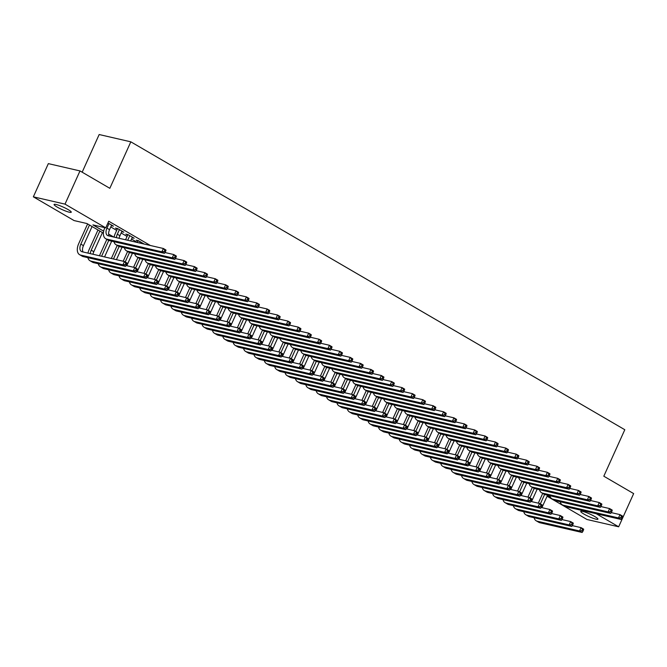 <?xml version="1.0" encoding="UTF-8"?>
<svg xmlns="http://www.w3.org/2000/svg" width="667" height="667" viewBox="0 0 667 667"><rect width="100%" height="100%" fill="white"/><g stroke="black" fill="none" stroke-linecap="round" stroke-linejoin="round"><path stroke-width="1" d="M68.142 209.605A9.421 1.359 24.3 0 1 71.261 212.223A9.421 1.359 24.3 0 1 66.083 211.214A9.421 1.359 24.3 0 1 57.195 207.078A9.421 1.359 24.3 0 1 54.077 204.461A9.421 1.359 24.3 0 1 59.255 205.469A9.421 1.359 24.3 0 1 68.142 209.605M594.814 516.55A9.421 1.359 24.3 0 1 597.932 519.168A9.421 1.359 24.3 0 1 592.755 518.159A9.421 1.359 24.3 0 1 583.867 514.024A9.421 1.359 24.3 0 1 580.749 511.414A9.421 1.359 24.3 0 1 585.926 512.414A9.421 1.359 24.3 0 1 594.814 516.55M82.166 172.186L99.166 134.534L130.824 141.829L624.804 429.723L603.81 476.205L633.65 493.597L618.659 526.797L587.002 519.501L547.073 496.231M103.402 233.133L86.918 223.528L74.079 220.569L33.35 196.832L65.007 204.127L105.736 227.864L92.905 224.904L103.66 231.174M65.007 204.127L79.998 170.927L48.341 163.623L33.35 196.832M111.356 225.663L113.432 226.146L107.954 222.953M121.727 231.716L123.812 232.191L117.584 228.564L115.441 228.072L117.259 229.131M132.108 237.76L134.184 238.244L127.956 234.617L125.821 234.117L127.639 235.176M144.189 244.072L138.336 240.662L136.201 240.17L138.011 241.229M150.392 245.506L108.738 221.227L105.736 227.864M110.78 226.938L116.692 230.382M121.161 232.983L127.072 236.435M131.532 239.036L137.452 242.48L138.277 240.645M79.998 170.927L109.83 188.311L130.824 141.829M596.206 513.715L618.659 526.797M108.613 234.059L113.749 237.06M547.19 495.973L550.158 496.657M611.239 512.598L619.993 514.616L622.586 516.133L622.469 516.925L621.436 516.325L620.835 517.65L621.869 518.259L622.469 516.925M621.869 518.259L621.085 519.451L565.949 506.737A11.047 6.387 120.2 0 1 564.882 506.32L562.289 504.811A11.047 6.387 120.2 0 1 560.238 501.767M621.085 519.451L618.492 517.934L563.348 505.227A11.047 6.387 120.2 0 1 562.289 504.811M620.835 517.65L618.492 517.934L619.993 514.616L621.436 516.325M538.311 503.16L542.713 493.397M547.549 495.189L541.921 507.645M544.597 494.455L540.337 503.902M572.294 525.621L581.057 527.639L583.65 529.148L583.533 529.948L582.491 529.34L581.891 530.674L582.933 531.274L583.533 529.948M582.933 531.274L582.149 532.466L539.836 522.72A11.047 6.387 120.2 0 1 538.778 522.294L536.185 520.785A11.047 6.387 120.2 0 1 534.125 517.742M582.149 532.466L579.556 530.957L537.243 521.202A11.047 6.387 120.2 0 1 536.185 520.785M581.891 530.674L579.556 530.957L581.057 527.639L582.491 529.34M600.859 506.553L609.613 508.571L612.206 510.08L612.098 510.88L611.055 510.272L610.455 511.606L611.497 512.206L612.098 510.88M611.497 512.206L610.714 513.398L555.569 500.692A11.047 6.387 120.2 0 1 554.502 500.275L551.909 498.758A11.047 6.387 120.2 0 1 549.858 495.714M610.714 513.398L608.112 511.889L552.976 499.174A11.047 6.387 120.2 0 1 551.909 498.758M610.455 511.606L608.112 511.889L609.613 508.571L611.055 510.272M590.478 500.5L599.241 502.518L601.834 504.035L601.717 504.836L600.675 504.227L600.075 505.553L601.117 506.161L601.717 504.836M601.117 506.161L600.333 507.354L545.189 494.639A11.047 6.387 120.2 0 1 544.13 494.222L541.529 492.713A11.047 6.387 120.2 0 1 539.478 489.67M600.333 507.354L597.74 505.844L542.596 493.13A11.047 6.387 120.2 0 1 541.529 492.713M600.075 505.553L597.74 505.844L599.241 502.518L600.675 504.227M580.107 494.455L588.861 496.473L591.454 497.982L591.337 498.783L590.303 498.182L589.703 499.508L590.737 500.108L591.337 498.783M590.737 500.108L589.953 501.309L534.817 488.594A11.047 6.387 120.2 0 1 533.75 488.177L531.157 486.66A11.047 6.387 120.2 0 1 529.098 483.625M589.953 501.309L587.36 499.791L532.216 487.085A11.047 6.387 120.2 0 1 531.157 486.66M589.703 499.508L587.36 499.791L588.861 496.473L590.303 498.182M569.726 488.402L578.481 490.428L581.074 491.938L580.957 492.738L579.923 492.129L579.323 493.455L580.357 494.064L580.957 492.738M580.357 494.064L579.573 495.256L524.437 482.549A11.047 6.387 120.2 0 1 523.37 482.124L520.777 480.615A11.047 6.387 120.2 0 1 518.726 477.572M579.573 495.256L576.98 493.747L521.844 481.032A11.047 6.387 120.2 0 1 520.777 480.615M579.323 493.455L576.98 493.747L578.481 490.428L579.923 492.129M527.931 497.107L532.341 487.352M537.168 489.136L531.541 501.601M534.225 488.411L529.957 497.857M561.922 519.568L570.677 521.586L573.27 523.103L573.153 523.895L572.119 523.295L571.519 524.621L572.553 525.229L573.153 523.895M572.553 525.229L571.769 526.421L529.465 516.667A11.047 6.387 120.2 0 1 528.397 516.25L525.804 514.741A11.047 6.387 120.2 0 1 523.753 511.697M571.769 526.421L569.176 524.912L526.872 515.157A11.047 6.387 120.2 0 1 525.804 514.741M571.519 524.621L569.176 524.912L570.677 521.586L572.119 523.295M517.55 491.062L521.961 481.307M526.788 483.091L521.169 495.548M523.845 482.358L519.576 491.804M551.542 513.523L560.297 515.541L562.89 517.05L562.773 517.85L561.739 517.242L561.139 518.576L562.173 519.176L562.773 517.85M562.173 519.176L561.389 520.368L519.084 510.622A11.047 6.387 120.2 0 1 518.017 510.197L515.424 508.688A11.047 6.387 120.2 0 1 513.373 505.644M561.389 520.368L558.796 518.859L516.491 509.104A11.047 6.387 120.2 0 1 515.424 508.688M561.139 518.576L558.796 518.859L560.297 515.541L561.739 517.242M507.178 485.017L511.581 475.254M516.416 477.038L510.789 489.503M513.465 476.313L509.204 485.759M541.162 507.47L549.916 509.488L552.518 511.005L552.401 511.806L551.359 511.197L550.759 512.523L551.801 513.131L552.401 511.806M551.801 513.131L551.017 514.324L508.704 504.569A11.047 6.387 120.2 0 1 507.645 504.152L505.052 502.643A11.047 6.387 120.2 0 1 502.993 499.6M551.017 514.324L548.424 512.815L506.111 503.06A11.047 6.387 120.2 0 1 505.052 502.643M550.759 512.523L548.424 512.815L549.916 509.488L551.359 511.197M496.798 478.964L501.2 469.209M506.036 470.994L500.408 483.458M503.093 470.26L498.824 479.715M530.79 501.426L539.545 503.443L542.138 504.952L542.021 505.753L540.979 505.152L540.387 506.478L541.421 507.078L542.021 505.753M541.421 507.078L540.637 508.279L498.332 498.524A11.047 6.387 120.2 0 1 497.265 498.107L494.672 496.59A11.047 6.387 120.2 0 1 492.621 493.547M540.637 508.279L538.044 506.762L495.731 497.007A11.047 6.387 120.2 0 1 494.672 496.59M540.387 506.478L538.044 506.762L539.545 503.443L540.979 505.152M559.346 482.358L568.101 484.375L570.702 485.884L570.585 486.685L569.543 486.085L568.943 487.41L569.985 488.019L570.585 486.685M569.985 488.019L569.201 489.211L514.057 476.496A11.047 6.387 120.2 0 1 512.998 476.08L510.397 474.571A11.047 6.387 120.2 0 1 508.346 471.527M569.201 489.211L566.608 487.694L511.464 474.987A11.047 6.387 120.2 0 1 510.397 474.571M568.943 487.41L566.608 487.694L568.101 484.375L569.543 486.085M486.418 472.92L490.829 463.156M495.656 464.941L490.028 477.405M492.713 464.215L488.444 473.662M520.41 495.373L529.164 497.399L531.757 498.908L531.641 499.708L530.607 499.099L530.007 500.425L531.04 501.034L531.641 499.708M531.04 501.034L530.257 502.226L487.952 492.471A11.047 6.387 120.2 0 1 486.885 492.054L484.292 490.545A11.047 6.387 120.2 0 1 482.241 487.502M530.257 502.226L527.664 500.717L485.359 490.962A11.047 6.387 120.2 0 1 484.292 490.545M530.007 500.425L527.664 500.717L529.164 497.399L530.607 499.099M548.974 476.313L557.729 478.331L560.322 479.84L560.205 480.64L559.171 480.032L558.571 481.366L559.605 481.966L560.205 480.64M559.605 481.966L558.821 483.158L503.677 470.452A11.047 6.387 120.2 0 1 502.618 470.035L500.025 468.517A11.047 6.387 120.2 0 1 497.966 465.474M558.821 483.158L556.228 481.649L501.084 468.934A11.047 6.387 120.2 0 1 500.025 468.517M558.571 481.366L556.228 481.649L557.729 478.331L559.171 480.032M476.046 466.867L480.448 457.112M485.284 458.896L479.656 471.361M482.333 458.162L478.064 467.617M510.03 489.328L518.784 491.346L521.377 492.855L521.269 493.655L520.227 493.055L519.626 494.38L520.669 494.989L521.269 493.655M520.669 494.989L519.885 496.181L477.572 486.426A11.047 6.387 120.2 0 1 476.513 486.01L473.912 484.492A11.047 6.387 120.2 0 1 471.861 481.457M519.885 496.181L517.284 494.664L474.979 484.917A11.047 6.387 120.2 0 1 473.912 484.492M519.626 494.38L517.284 494.664L518.784 491.346L520.227 493.055M538.594 470.26L547.349 472.278L549.942 473.795L549.825 474.587L548.791 473.987L548.191 475.313L549.224 475.921L549.825 474.587M549.224 475.921L548.441 477.113L493.305 464.399A11.047 6.387 120.2 0 1 492.238 463.982L489.645 462.473A11.047 6.387 120.2 0 1 487.594 459.43M548.441 477.113L545.848 475.596L490.712 462.89A11.047 6.387 120.2 0 1 489.645 462.473M548.191 475.313L545.848 475.596L547.349 472.278L548.791 473.987M465.666 460.822L470.068 451.059M474.904 452.851L469.276 465.308M471.953 452.118L467.692 461.564M499.65 483.283L508.412 485.301L511.005 486.81L510.889 487.61L509.846 487.002L509.246 488.336L510.288 488.936L510.889 487.61M510.288 488.936L509.505 490.128L467.2 480.382A11.047 6.387 120.2 0 1 466.133 479.957L463.54 478.447A11.047 6.387 120.2 0 1 461.481 475.404M509.505 490.128L506.912 488.619L464.599 478.864A11.047 6.387 120.2 0 1 463.54 478.447M509.246 488.336L506.912 488.619L508.412 485.301L509.846 487.002M528.214 464.215L536.968 466.233L539.561 467.742L539.453 468.542L538.411 467.934L537.81 469.268L538.853 469.868L539.453 468.542M538.853 469.868L538.069 471.06L482.925 458.354A11.047 6.387 120.2 0 1 481.857 457.937L479.265 456.42A11.047 6.387 120.2 0 1 477.213 453.377M538.069 471.06L535.468 469.551L480.332 456.837A11.047 6.387 120.2 0 1 479.265 456.42M537.81 469.268L535.468 469.551L536.968 466.233L538.411 467.934M455.286 454.769L459.696 445.014M464.524 446.798L458.896 459.263M461.581 446.073L457.312 455.519M489.278 477.23L498.032 479.248L500.625 480.765L500.508 481.557L499.475 480.957L498.874 482.283L499.908 482.891L500.508 481.557M499.908 482.891L499.124 484.084L456.82 474.329A11.047 6.387 120.2 0 1 455.753 473.912L453.16 472.403A11.047 6.387 120.2 0 1 451.109 469.36M499.124 484.084L496.531 482.574L454.227 472.82A11.047 6.387 120.2 0 1 453.16 472.403M498.874 482.283L496.531 482.574L498.032 479.248L499.475 480.957M517.834 458.162L526.596 460.18L529.189 461.697L529.073 462.498L528.031 461.889L527.43 463.215L528.472 463.823L529.073 462.498M528.472 463.823L527.689 465.016L472.544 452.301A11.047 6.387 120.2 0 1 471.486 451.884L468.893 450.375A11.047 6.387 120.2 0 1 466.833 447.332M527.689 465.016L525.096 463.507L469.952 450.792A11.047 6.387 120.2 0 1 468.893 450.375M527.43 463.215L525.096 463.507L526.596 460.18L528.031 461.889M507.462 452.118L516.216 454.135L518.809 455.644L518.693 456.445L517.659 455.844L517.058 457.17L518.092 457.77L518.693 456.445M518.092 457.77L517.309 458.971L462.173 446.256A11.047 6.387 120.2 0 1 461.105 445.839L458.512 444.322A11.047 6.387 120.2 0 1 456.453 441.287M517.309 458.971L514.716 457.454L459.571 444.747A11.047 6.387 120.2 0 1 458.512 444.322M517.058 457.17L514.716 457.454L516.216 454.135L517.659 455.844M497.082 446.065L505.836 448.091L508.429 449.6L508.312 450.4L507.279 449.791L506.678 451.117L507.72 451.726L508.312 450.4M507.72 451.726L506.937 452.918L451.792 440.212A11.047 6.387 120.2 0 1 450.725 439.786L448.132 438.277A11.047 6.387 120.2 0 1 446.081 435.234M506.937 452.918L504.335 451.409L449.199 438.694A11.047 6.387 120.2 0 1 448.132 438.277M506.678 451.117L504.335 451.409L505.836 448.091L507.279 449.791M486.702 440.02L495.456 442.038L498.057 443.547L497.941 444.347L496.898 443.747L496.298 445.072L497.34 445.681L497.941 444.347M497.34 445.681L496.556 446.873L441.412 434.159A11.047 6.387 120.2 0 1 440.353 433.742L437.752 432.233A11.047 6.387 120.2 0 1 435.701 429.189M496.556 446.873L493.964 445.356L438.819 432.65A11.047 6.387 120.2 0 1 437.752 432.233M496.298 445.072L493.964 445.356L495.456 442.038L496.898 443.747M476.33 433.975L485.084 435.993L487.677 437.502L487.56 438.302L486.526 437.694L485.926 439.028L486.96 439.628L487.56 438.302M486.96 439.628L486.176 440.82L431.032 428.114A11.047 6.387 120.2 0 1 429.973 427.697L427.38 426.18A11.047 6.387 120.2 0 1 425.321 423.136M486.176 440.82L483.583 439.311L428.439 426.597A11.047 6.387 120.2 0 1 427.38 426.18M485.926 439.028L483.583 439.311L485.084 435.993L486.526 437.694M465.95 427.922L474.704 429.94L477.297 431.457L477.18 432.249L476.146 431.649L475.546 432.975L476.58 433.583L477.18 432.249M476.58 433.583L475.796 434.776L420.66 422.061A11.047 6.387 120.2 0 1 419.593 421.644L417 420.135A11.047 6.387 120.2 0 1 414.949 417.092M475.796 434.776L473.203 433.258L418.067 420.552A11.047 6.387 120.2 0 1 417 420.135M475.546 432.975L473.203 433.258L474.704 429.94L476.146 431.649M455.569 421.877L464.324 423.895L466.925 425.404L466.808 426.205L465.766 425.596L465.166 426.93L466.208 427.53L466.808 426.205M466.208 427.53L465.424 428.723L410.28 416.016A11.047 6.387 120.2 0 1 409.213 415.599L406.62 414.082A11.047 6.387 120.2 0 1 404.569 411.039M465.424 428.723L462.831 427.213L407.687 414.507A11.047 6.387 120.2 0 1 406.62 414.082M465.166 426.93L462.831 427.213L464.324 423.895L465.766 425.596M445.189 415.824L453.952 417.842L456.545 419.36L456.428 420.16L455.386 419.551L454.794 420.877L455.828 421.486L456.428 420.16M455.828 421.486L455.044 422.678L399.9 409.963A11.047 6.387 120.2 0 1 398.841 409.546L396.248 408.037A11.047 6.387 120.2 0 1 394.189 404.994M455.044 422.678L452.451 421.169L397.307 408.454A11.047 6.387 120.2 0 1 396.248 408.037M454.794 420.877L452.451 421.169L453.952 417.842L455.386 419.551M434.817 409.78L443.572 411.797L446.165 413.307L446.048 414.107L445.014 413.507L444.414 414.832L445.448 415.433L446.048 414.107M445.448 415.433L444.664 416.633L389.528 403.919A11.047 6.387 120.2 0 1 388.461 403.502L385.868 401.984A11.047 6.387 120.2 0 1 383.817 398.949M444.664 416.633L442.071 415.116L386.927 402.409A11.047 6.387 120.2 0 1 385.868 401.984M444.414 414.832L442.071 415.116L443.572 411.797L445.014 413.507M424.437 403.727L433.191 405.753L435.784 407.262L435.668 408.062L434.634 407.454L434.034 408.779L435.076 409.388L435.668 408.062M435.076 409.388L434.292 410.58L379.148 397.874A11.047 6.387 120.2 0 1 378.081 397.449L375.488 395.94A11.047 6.387 120.2 0 1 373.437 392.896M434.292 410.58L431.691 409.071L376.555 396.356A11.047 6.387 120.2 0 1 375.488 395.94M434.034 408.779L431.691 409.071L433.191 405.753L434.634 407.454M414.057 397.682L422.82 399.7L425.413 401.209L425.296 402.009L424.254 401.409L423.653 402.735L424.696 403.343L425.296 402.009M424.696 403.343L423.912 404.536L368.768 391.821A11.047 6.387 120.2 0 1 367.709 391.404L365.107 389.895A11.047 6.387 120.2 0 1 363.056 386.852M423.912 404.536L421.319 403.018L366.175 390.312A11.047 6.387 120.2 0 1 365.107 389.895M423.653 402.735L421.319 403.018L422.82 399.7L424.254 401.409M403.685 391.637L412.439 393.655L415.032 395.164L414.916 395.965L413.882 395.356L413.282 396.69L414.315 397.29L414.916 395.965M414.315 397.29L413.532 398.482L358.396 385.776A11.047 6.387 120.2 0 1 357.329 385.359L354.736 383.842A11.047 6.387 120.2 0 1 352.676 380.799M413.532 398.482L410.939 396.973L355.794 384.259A11.047 6.387 120.2 0 1 354.736 383.842M413.282 396.69L410.939 396.973L412.439 393.655L413.882 395.356M444.906 448.724L449.316 438.969M454.152 440.754L448.524 453.21M451.2 440.02L446.932 449.475M478.898 471.185L487.652 473.203L490.245 474.712L490.128 475.513L489.094 474.904L488.494 476.238L489.536 476.838L490.128 475.513M489.536 476.838L488.753 478.031L446.44 468.284A11.047 6.387 120.2 0 1 445.381 467.867L442.78 466.35A11.047 6.387 120.2 0 1 440.729 463.307M488.753 478.031L486.151 476.521L443.847 466.767A11.047 6.387 120.2 0 1 442.78 466.35M488.494 476.238L486.151 476.521L487.652 473.203L489.094 474.904M434.534 442.68L438.936 432.916M443.772 434.701L438.144 447.165M440.82 433.975L436.56 443.422M468.517 465.132L477.272 467.15L479.873 468.668L479.756 469.468L478.714 468.859L478.114 470.185L479.156 470.794L479.756 469.468M479.156 470.794L478.372 471.986L436.06 462.231A11.047 6.387 120.2 0 1 435.001 461.814L432.408 460.305A11.047 6.387 120.2 0 1 430.348 457.262M478.372 471.986L475.779 470.477L433.467 460.722A11.047 6.387 120.2 0 1 432.408 460.305M478.114 470.185L475.779 470.477L477.272 467.15L478.714 468.859M424.154 436.627L428.556 426.872M433.392 428.656L427.764 441.12M430.448 427.922L426.18 437.377M458.146 459.088L466.9 461.105L469.493 462.615L469.376 463.415L468.342 462.815L467.742 464.14L468.776 464.741L469.376 463.415M468.776 464.741L467.992 465.941L425.688 456.186A11.047 6.387 120.2 0 1 424.621 455.769L422.028 454.252A11.047 6.387 120.2 0 1 419.977 451.209M467.992 465.941L465.399 464.424L423.095 454.669A11.047 6.387 120.2 0 1 422.028 454.252M467.742 464.14L465.399 464.424L466.9 461.105L468.342 462.815M413.773 430.582L418.184 420.819M423.011 422.603L417.392 435.067M420.068 421.877L415.799 431.324M447.765 453.043L456.52 455.061L459.113 456.57L458.996 457.37L457.962 456.762L457.362 458.096L458.396 458.696L458.996 457.37M458.396 458.696L457.612 459.888L415.308 450.133A11.047 6.387 120.2 0 1 414.24 449.716L411.647 448.207A11.047 6.387 120.2 0 1 409.596 445.164M457.612 459.888L455.019 458.379L412.715 448.624A11.047 6.387 120.2 0 1 411.647 448.207M457.362 458.096L455.019 458.379L456.52 455.061L457.962 456.762M403.402 424.529L407.804 414.774M412.64 416.558L407.012 429.023M409.688 415.833L405.419 425.279M437.385 446.99L446.14 449.008L448.733 450.525L448.624 451.317L447.582 450.717L446.982 452.043L448.024 452.651L448.624 451.317M448.024 452.651L447.24 453.843L404.927 444.089A11.047 6.387 120.2 0 1 403.868 443.672L401.276 442.154A11.047 6.387 120.2 0 1 399.216 439.119M447.24 453.843L444.647 452.326L402.334 442.58A11.047 6.387 120.2 0 1 401.276 442.154M446.982 452.043L444.647 452.326L446.14 449.008L447.582 450.717M393.021 418.484L397.424 408.729M402.259 410.513L396.632 422.97M399.308 409.78L395.047 419.226M427.005 440.945L435.768 442.963L438.361 444.472L438.244 445.273L437.202 444.664L436.61 445.998L437.644 446.598L438.244 445.273M437.644 446.598L436.86 447.79L394.556 438.044A11.047 6.387 120.2 0 1 393.488 437.619L390.895 436.11A11.047 6.387 120.2 0 1 388.836 433.066M436.86 447.79L434.267 446.281L391.954 436.526A11.047 6.387 120.2 0 1 390.895 436.11M436.61 445.998L434.267 446.281L435.768 442.963L437.202 444.664M382.641 412.439L387.052 402.676M391.879 404.46L386.251 416.925M388.936 403.735L384.667 413.181M416.633 434.892L425.388 436.91L427.981 438.427L427.864 439.219L426.83 438.619L426.23 439.945L427.264 440.553L427.864 439.219M427.264 440.553L426.48 441.746L384.175 431.991A11.047 6.387 120.2 0 1 383.108 431.574L380.515 430.065A11.047 6.387 120.2 0 1 378.464 427.022M426.48 441.746L423.887 440.237L381.582 430.482A11.047 6.387 120.2 0 1 380.515 430.065M426.23 439.945L423.887 440.237L425.388 436.91L426.83 438.619M372.261 406.386L376.672 396.632M381.507 398.416L375.88 410.872M378.556 397.682L374.287 407.137M406.253 428.848L415.007 430.865L417.6 432.374L417.484 433.175L416.45 432.575L415.849 433.9L416.892 434.5L417.484 433.175M416.892 434.5L416.108 435.693L373.795 425.946A11.047 6.387 120.2 0 1 372.736 425.529L370.135 424.012A11.047 6.387 120.2 0 1 368.084 420.969M416.108 435.693L413.507 434.184L371.202 424.429A11.047 6.387 120.2 0 1 370.135 424.012M415.849 433.9L413.507 434.184L415.007 430.865L416.45 432.575M361.889 400.342L366.291 390.579M371.127 392.363L365.499 404.827M368.176 391.637L363.915 401.084M395.873 422.795L404.627 424.812L407.229 426.33L407.112 427.13L406.07 426.521L405.469 427.847L406.511 428.456L407.112 427.13M406.511 428.456L405.728 429.648L363.415 419.893A11.047 6.387 120.2 0 1 362.356 419.476L359.763 417.967A11.047 6.387 120.2 0 1 357.704 414.924M405.728 429.648L403.135 428.139L360.822 418.384A11.047 6.387 120.2 0 1 359.763 417.967M405.469 427.847L403.135 428.139L404.627 424.812L406.07 426.521M351.509 394.289L355.92 384.534M360.747 386.318L355.119 398.783M357.804 385.584L353.535 395.039M385.501 416.75L394.255 418.768L396.848 420.277L396.732 421.077L395.698 420.477L395.097 421.802L396.131 422.403L396.732 421.077M396.131 422.403L395.348 423.603L353.043 413.848A11.047 6.387 120.2 0 1 351.976 413.432L349.383 411.914A11.047 6.387 120.2 0 1 347.332 408.871M395.348 423.603L392.755 422.086L350.45 412.339A11.047 6.387 120.2 0 1 349.383 411.914M395.097 421.802L392.755 422.086L394.255 418.768L395.698 420.477M341.129 388.244L345.539 378.481M350.367 380.265L344.747 392.73M347.424 379.54L343.155 388.986M375.121 410.705L383.875 412.723L386.468 414.232L386.351 415.032L385.318 414.424L384.717 415.758L385.751 416.358L386.351 415.032M385.751 416.358L384.967 417.55L342.663 407.795A11.047 6.387 120.2 0 1 341.596 407.379L339.003 405.87A11.047 6.387 120.2 0 1 336.952 402.826M384.967 417.55L382.374 416.041L340.07 406.286A11.047 6.387 120.2 0 1 339.003 405.87M384.717 415.758L382.374 416.041L383.875 412.723L385.318 414.424M330.757 382.191L335.159 372.436M339.995 374.22L334.367 386.685M337.043 373.495L332.783 382.941M364.741 404.652L373.495 406.67L376.096 408.187L375.98 408.979L374.937 408.379L374.337 409.705L375.379 410.313L375.98 408.979M375.379 410.313L374.596 411.506L332.283 401.751A11.047 6.387 120.2 0 1 331.224 401.334L328.631 399.816A11.047 6.387 120.2 0 1 326.572 396.782M374.596 411.506L372.003 409.988L329.69 400.242A11.047 6.387 120.2 0 1 328.631 399.816M374.337 409.705L372.003 409.988L373.495 406.67L374.937 408.379M393.305 385.584L402.059 387.602L404.652 389.119L404.536 389.912L403.502 389.311L402.901 390.637L403.935 391.246L404.536 389.912M403.935 391.246L403.151 392.438L348.016 379.723A11.047 6.387 120.2 0 1 346.948 379.306L344.355 377.797A11.047 6.387 120.2 0 1 342.304 374.754M403.151 392.438L400.559 390.929L345.423 378.214A11.047 6.387 120.2 0 1 344.355 377.797M402.901 390.637L400.559 390.929L402.059 387.602L403.502 389.311M382.925 379.54L391.679 381.557L394.28 383.066L394.164 383.867L393.121 383.258L392.521 384.592L393.563 385.192L394.164 383.867M393.563 385.192L392.78 386.385L337.635 373.678A11.047 6.387 120.2 0 1 336.577 373.262L333.975 371.744A11.047 6.387 120.2 0 1 331.924 368.701M392.78 386.385L390.187 384.876L335.042 372.169A11.047 6.387 120.2 0 1 333.975 371.744M392.521 384.592L390.187 384.876L391.679 381.557L393.121 383.258M372.553 373.487L381.307 375.504L383.9 377.022L383.783 377.822L382.741 377.214L382.149 378.539L383.183 379.148L383.783 377.822M383.183 379.148L382.399 380.34L327.255 367.625A11.047 6.387 120.2 0 1 326.196 367.209L323.603 365.699A11.047 6.387 120.2 0 1 321.544 362.656M382.399 380.34L379.806 378.831L324.662 366.116A11.047 6.387 120.2 0 1 323.603 365.699M382.149 378.539L379.806 378.831L381.307 375.504L382.741 377.214M362.173 367.442L370.927 369.46L373.52 370.969L373.403 371.769L372.369 371.169L371.769 372.494L372.803 373.095L373.403 371.769M372.803 373.095L372.019 374.295L316.883 361.581A11.047 6.387 120.2 0 1 315.816 361.164L313.223 359.646A11.047 6.387 120.2 0 1 311.172 356.612M372.019 374.295L369.426 372.778L314.29 360.072A11.047 6.387 120.2 0 1 313.223 359.646M371.769 372.494L369.426 372.778L370.927 369.46L372.369 371.169M320.377 376.146L324.779 366.391M329.615 368.176L323.987 380.632M326.672 367.442L322.403 376.888M354.369 398.608L363.123 400.625L365.716 402.134L365.599 402.935L364.557 402.326L363.965 403.66L364.999 404.26L365.599 402.935M364.999 404.26L364.215 405.453L321.911 395.706A11.047 6.387 120.2 0 1 320.844 395.281L318.251 393.772A11.047 6.387 120.2 0 1 316.191 390.729M364.215 405.453L361.622 403.944L319.31 394.189A11.047 6.387 120.2 0 1 318.251 393.772M363.965 403.66L361.622 403.944L363.123 400.625L364.557 402.326M309.997 370.102L314.407 360.338M319.235 362.123L313.607 374.587M316.291 361.397L312.023 370.844M343.989 392.555L352.743 394.572L355.336 396.09L355.219 396.882L354.185 396.281L353.585 397.607L354.619 398.216L355.219 396.882M354.619 398.216L353.835 399.408L311.531 389.653A11.047 6.387 120.2 0 1 310.463 389.236L307.871 387.727A11.047 6.387 120.2 0 1 305.82 384.684M353.835 399.408L351.242 397.899L308.938 388.144A11.047 6.387 120.2 0 1 307.871 387.727M353.585 397.607L351.242 397.899L352.743 394.572L354.185 396.281M299.625 364.049L304.027 354.294M308.863 356.078L303.235 368.534M305.911 355.344L301.642 364.799M333.608 386.51L342.363 388.527L344.956 390.037L344.847 390.837L343.805 390.237L343.205 391.562L344.247 392.163L344.847 390.837M344.247 392.163L343.463 393.355L301.15 383.608A11.047 6.387 120.2 0 1 300.092 383.192L297.49 381.674A11.047 6.387 120.2 0 1 295.439 378.631M343.463 393.355L340.862 391.846L298.558 382.091A11.047 6.387 120.2 0 1 297.49 381.674M343.205 391.562L340.862 391.846L342.363 388.527L343.805 390.237M289.245 358.004L293.647 348.241M298.483 350.025L292.855 362.489M295.531 349.3L291.271 358.746M323.228 380.457L331.991 382.474L334.584 383.992L334.467 384.792L333.425 384.184L332.825 385.509L333.867 386.118L334.467 384.792M333.867 386.118L333.083 387.31L290.779 377.555A11.047 6.387 120.2 0 1 289.711 377.138L287.118 375.629A11.047 6.387 120.2 0 1 285.059 372.586M333.083 387.31L330.49 385.801L288.177 376.046A11.047 6.387 120.2 0 1 287.118 375.629M332.825 385.509L330.49 385.801L331.991 382.474L333.425 384.184M351.792 361.397L360.547 363.415L363.14 364.924L363.031 365.724L361.989 365.116L361.389 366.45L362.431 367.05L363.031 365.724M362.431 367.05L361.647 368.242L306.503 355.536A11.047 6.387 120.2 0 1 305.436 355.111L302.843 353.602A11.047 6.387 120.2 0 1 300.792 350.559M361.647 368.242L359.046 366.733L303.91 354.019A11.047 6.387 120.2 0 1 302.843 353.602M361.389 366.45L359.046 366.733L360.547 363.415L361.989 365.116M278.864 351.951L283.275 342.196M288.102 343.98L282.475 356.445M285.159 343.247L280.89 352.701M312.856 374.412L321.611 376.43L324.204 377.939L324.087 378.739L323.053 378.139L322.453 379.465L323.487 380.073L324.087 378.739M323.487 380.073L322.703 381.266L280.398 371.511A11.047 6.387 120.2 0 1 279.331 371.094L276.738 369.576A11.047 6.387 120.2 0 1 274.687 366.533M322.703 381.266L320.11 379.748L277.805 370.002A11.047 6.387 120.2 0 1 276.738 369.576M322.453 379.465L320.11 379.748L321.611 376.43L323.053 378.139M341.412 355.344L350.175 357.362L352.768 358.879L352.651 359.671L351.609 359.071L351.009 360.397L352.051 361.005L352.651 359.671M352.051 361.005L351.267 362.198L296.123 349.483A11.047 6.387 120.2 0 1 295.064 349.066L292.471 347.557A11.047 6.387 120.2 0 1 290.412 344.514M351.267 362.198L348.674 360.68L293.53 347.974A11.047 6.387 120.2 0 1 292.471 347.557M351.009 360.397L348.674 360.68L350.175 357.362L351.609 359.071M268.484 345.906L272.895 336.143M277.73 337.927L272.103 350.392M274.779 337.202L270.51 346.648M302.476 368.367L311.231 370.385L313.823 371.894L313.707 372.695L312.673 372.086L312.073 373.42L313.106 374.02L313.707 372.695M313.106 374.02L312.331 375.213L270.018 365.458A11.047 6.387 120.2 0 1 268.959 365.041L266.358 363.532A11.047 6.387 120.2 0 1 264.307 360.488M312.331 375.213L309.73 373.703L267.425 363.949A11.047 6.387 120.2 0 1 266.358 363.532M312.073 373.42L309.73 373.703L311.231 370.385L312.673 372.086M331.04 349.3L339.795 351.317L342.388 352.826L342.271 353.627L341.237 353.018L340.637 354.352L341.671 354.952L342.271 353.627M341.671 354.952L340.887 356.145L285.751 343.438A11.047 6.387 120.2 0 1 284.684 343.021L282.091 341.504A11.047 6.387 120.2 0 1 280.032 338.461M340.887 356.145L338.294 354.636L283.15 341.921A11.047 6.387 120.2 0 1 282.091 341.504M340.637 354.352L338.294 354.636L339.795 351.317L341.237 353.018M258.112 339.853L262.515 330.098M267.35 331.883L261.722 344.347M264.399 331.157L260.138 340.604M292.096 362.314L300.85 364.332L303.452 365.849L303.335 366.642L302.293 366.041L301.692 367.367L302.735 367.976L303.335 366.642M302.735 367.976L301.951 369.168L259.638 359.413A11.047 6.387 120.2 0 1 258.579 358.996L255.986 357.479A11.047 6.387 120.2 0 1 253.927 354.444M301.951 369.168L299.358 367.65L257.045 357.904A11.047 6.387 120.2 0 1 255.986 357.479M301.692 367.367L299.358 367.65L300.85 364.332L302.293 366.041M320.66 343.247L329.415 345.264L332.008 346.782L331.891 347.574L330.857 346.973L330.257 348.299L331.299 348.908L331.891 347.574M331.299 348.908L330.515 350.1L275.371 337.385A11.047 6.387 120.2 0 1 274.304 336.968L271.711 335.459A11.047 6.387 120.2 0 1 269.66 332.416M330.515 350.1L327.914 348.591L272.778 335.876A11.047 6.387 120.2 0 1 271.711 335.459M330.257 348.299L327.914 348.591L329.415 345.264L330.857 346.973M247.732 333.808L252.134 324.054M256.97 325.838L251.342 338.294M254.027 325.104L249.758 334.551M281.724 356.27L290.478 358.287L293.071 359.796L292.955 360.597L291.921 359.988L291.321 361.322L292.354 361.923L292.955 360.597M292.354 361.923L291.571 363.115L249.266 353.368A11.047 6.387 120.2 0 1 248.199 352.943L245.606 351.434A11.047 6.387 120.2 0 1 243.555 348.391M291.571 363.115L288.978 361.606L246.673 351.851A11.047 6.387 120.2 0 1 245.606 351.434M291.321 361.322L288.978 361.606L290.478 358.287L291.921 359.988M310.28 337.202L319.034 339.22L321.636 340.729L321.519 341.529L320.477 340.929L319.877 342.254L320.919 342.855L321.519 341.529M320.919 342.855L320.135 344.047L264.991 331.341A11.047 6.387 120.2 0 1 263.932 330.924L261.331 329.406A11.047 6.387 120.2 0 1 259.28 326.363M320.135 344.047L317.542 342.538L262.398 329.832A11.047 6.387 120.2 0 1 261.331 329.406M319.877 342.254L317.542 342.538L319.034 339.22L320.477 340.929M237.352 327.764L241.762 318.001M246.59 319.785L240.97 332.249M243.647 319.059L239.378 328.506M271.344 350.217L280.098 352.234L282.691 353.752L282.575 354.552L281.541 353.944L280.94 355.269L281.974 355.878L282.575 354.552M281.974 355.878L281.191 357.07L238.886 347.315A11.047 6.387 120.2 0 1 237.819 346.898L235.226 345.389A11.047 6.387 120.2 0 1 233.175 342.346M281.191 357.07L278.598 355.561L236.293 345.806A11.047 6.387 120.2 0 1 235.226 345.389M280.94 355.269L278.598 355.561L280.098 352.234L281.541 353.944M299.908 331.149L308.663 333.167L311.256 334.684L311.139 335.484L310.105 334.876L309.505 336.201L310.539 336.81L311.139 335.484M310.539 336.81L309.755 338.002L254.611 325.288A11.047 6.387 120.2 0 1 253.552 324.871L250.959 323.362A11.047 6.387 120.2 0 1 248.899 320.318M309.755 338.002L307.162 336.493L252.018 323.778A11.047 6.387 120.2 0 1 250.959 323.362M309.505 336.201L307.162 336.493L308.663 333.167L310.105 334.876M226.98 321.711L231.382 311.956M236.218 313.74L230.59 326.196M233.267 313.006L228.998 322.461M260.964 344.172L269.718 346.19L272.311 347.699L272.203 348.499L271.161 347.899L270.56 349.225L271.602 349.825L272.203 348.499M271.602 349.825L270.819 351.017L228.506 341.271A11.047 6.387 120.2 0 1 227.447 340.854L224.854 339.336A11.047 6.387 120.2 0 1 222.795 336.293M270.819 351.017L268.217 349.508L225.913 339.753A11.047 6.387 120.2 0 1 224.854 339.336M270.56 349.225L268.217 349.508L269.718 346.19L271.161 347.899M289.528 325.104L298.282 327.122L300.875 328.631L300.759 329.431L299.725 328.831L299.124 330.157L300.158 330.757L300.759 329.431M300.158 330.757L299.375 331.958L244.239 319.243A11.047 6.387 120.2 0 1 243.172 318.826L240.579 317.309A11.047 6.387 120.2 0 1 238.528 314.274M299.375 331.958L296.782 330.44L241.646 317.734A11.047 6.387 120.2 0 1 240.579 317.309M299.124 330.157L296.782 330.44L298.282 327.122L299.725 328.831M216.6 315.666L221.002 305.903M225.838 307.687L220.21 320.152M222.886 306.962L218.626 316.408M250.584 338.119L259.346 340.137L261.939 341.654L261.823 342.454L260.78 341.846L260.18 343.172L261.222 343.78L261.823 342.454M261.222 343.78L260.438 344.972L218.134 335.218A11.047 6.387 120.2 0 1 217.067 334.801L214.474 333.292A11.047 6.387 120.2 0 1 212.414 330.248M260.438 344.972L257.846 343.463L215.533 333.708A11.047 6.387 120.2 0 1 214.474 333.292M260.18 343.172L257.846 343.463L259.346 340.137L260.78 341.846M279.148 319.059L287.902 321.077L290.495 322.586L290.387 323.387L289.345 322.778L288.744 324.112L289.786 324.712L290.387 323.387M289.786 324.712L289.003 325.905L233.859 313.198A11.047 6.387 120.2 0 1 232.791 312.773L230.198 311.264A11.047 6.387 120.2 0 1 228.147 308.221M289.003 325.905L286.41 324.395L231.266 311.681A11.047 6.387 120.2 0 1 230.198 311.264M288.744 324.112L286.41 324.395L287.902 321.077L289.345 322.778M206.22 309.613L210.63 299.858M215.458 301.642L209.83 314.107M212.515 300.909L208.246 310.363M240.212 332.074L248.966 334.092L251.559 335.601L251.442 336.401L250.408 335.801L249.808 337.127L250.842 337.735L251.442 336.401M250.842 337.735L250.058 338.928L207.754 329.173A11.047 6.387 120.2 0 1 206.687 328.756L204.094 327.239A11.047 6.387 120.2 0 1 202.043 324.195M250.058 338.928L247.465 337.41L205.161 327.664A11.047 6.387 120.2 0 1 204.094 327.239M249.808 337.127L247.465 337.41L248.966 334.092L250.408 335.801M268.768 313.006L277.53 315.024L280.123 316.542L280.007 317.334L278.964 316.733L278.364 318.059L279.406 318.668L280.007 317.334M279.406 318.668L278.623 319.86L223.478 307.145A11.047 6.387 120.2 0 1 222.419 306.728L219.827 305.219A11.047 6.387 120.2 0 1 217.767 302.176M278.623 319.86L276.03 318.342L220.885 305.636A11.047 6.387 120.2 0 1 219.827 305.219M278.364 318.059L276.03 318.342L277.53 315.024L278.964 316.733M195.84 303.568L200.25 293.805M205.086 295.589L199.458 308.054M202.134 294.864L197.866 304.31M229.832 326.03L238.586 328.047L241.179 329.556L241.062 330.357L240.028 329.748L239.428 331.082L240.47 331.682L241.062 330.357M240.47 331.682L239.686 332.875L197.374 323.12A11.047 6.387 120.2 0 1 196.315 322.703L193.713 321.194A11.047 6.387 120.2 0 1 191.662 318.151M239.686 332.875L237.085 331.366L194.781 321.611A11.047 6.387 120.2 0 1 193.713 321.194M239.428 331.082L237.085 331.366L238.586 328.047L240.028 329.748M258.396 306.962L267.15 308.979L269.743 310.488L269.626 311.289L268.593 310.68L267.992 312.014L269.026 312.615L269.626 311.289M269.026 312.615L268.242 313.807L213.106 301.1A11.047 6.387 120.2 0 1 212.039 300.684L209.446 299.166A11.047 6.387 120.2 0 1 207.387 296.123M268.242 313.807L265.649 312.298L210.505 299.583A11.047 6.387 120.2 0 1 209.446 299.166M267.992 312.014L265.649 312.298L267.15 308.979L268.593 310.68M185.468 297.515L189.87 287.76M194.706 289.545L189.078 302.009M191.754 288.819L187.494 298.266M219.451 319.977L228.206 321.994L230.807 323.512L230.69 324.304L229.648 323.703L229.048 325.029L230.09 325.638L230.69 324.304M230.09 325.638L229.306 326.83L186.993 317.075A11.047 6.387 120.2 0 1 185.935 316.658L183.342 315.141A11.047 6.387 120.2 0 1 181.282 312.106M229.306 326.83L226.713 325.313L184.4 315.566A11.047 6.387 120.2 0 1 183.342 315.141M229.048 325.029L226.713 325.313L228.206 321.994L229.648 323.703M248.016 300.909L256.77 302.926L259.363 304.444L259.246 305.236L258.212 304.636L257.612 305.961L258.654 306.57L259.246 305.236M258.654 306.57L257.871 307.762L202.726 295.047A11.047 6.387 120.2 0 1 201.659 294.631L199.066 293.121A11.047 6.387 120.2 0 1 197.015 290.078M257.871 307.762L255.269 306.253L200.133 293.538A11.047 6.387 120.2 0 1 199.066 293.121M257.612 305.961L255.269 306.253L256.77 302.926L258.212 304.636M175.088 291.471L179.498 281.716M184.325 283.5L178.698 295.956M181.382 282.766L177.114 292.213M209.079 313.932L217.834 315.95L220.427 317.459L220.31 318.259L219.276 317.65L218.676 318.984L219.71 319.585L220.31 318.259M219.71 319.585L218.926 320.777L176.622 311.03A11.047 6.387 120.2 0 1 175.554 310.605L172.961 309.096A11.047 6.387 120.2 0 1 170.91 306.053M218.926 320.777L216.333 319.268L174.029 309.513A11.047 6.387 120.2 0 1 172.961 309.096M218.676 318.984L216.333 319.268L217.834 315.95L219.276 317.65M237.635 294.864L246.39 296.882L248.991 298.391L248.874 299.191L247.832 298.591L247.232 299.917L248.274 300.517L248.874 299.191M248.274 300.517L247.49 301.709L192.346 289.003A11.047 6.387 120.2 0 1 191.287 288.586L188.686 287.068A11.047 6.387 120.2 0 1 186.635 284.025M247.49 301.709L244.897 300.2L189.753 287.494A11.047 6.387 120.2 0 1 188.686 287.068M247.232 299.917L244.897 300.2L246.39 296.882L247.832 298.591M164.707 285.426L169.118 275.663M173.945 277.447L168.326 289.912M171.002 276.722L166.733 286.168M198.699 307.879L207.454 309.897L210.047 311.414L209.93 312.214L208.896 311.606L208.296 312.931L209.33 313.54L209.93 312.214M209.33 313.54L208.546 314.732L166.241 304.977A11.047 6.387 120.2 0 1 165.174 304.561L162.581 303.051A11.047 6.387 120.2 0 1 160.53 300.008M208.546 314.732L205.953 313.223L163.648 303.468A11.047 6.387 120.2 0 1 162.581 303.051M208.296 312.931L205.953 313.223L207.454 309.897L208.896 311.606M227.264 288.811L236.018 290.829L238.611 292.346L238.494 293.147L237.46 292.538L236.86 293.864L237.894 294.472L238.494 293.147M237.894 294.472L237.11 295.664L181.974 282.95A11.047 6.387 120.2 0 1 180.907 282.533L178.314 281.024A11.047 6.387 120.2 0 1 176.255 277.981M237.11 295.664L234.517 294.155L179.373 281.441A11.047 6.387 120.2 0 1 178.314 281.024M236.86 293.864L234.517 294.155L236.018 290.829L237.46 292.538M154.335 279.373L158.738 269.618M163.573 271.402L157.946 283.859M160.622 270.669L156.361 280.123M188.319 301.834L197.073 303.852L199.675 305.361L199.558 306.161L198.516 305.561L197.916 306.887L198.958 307.487L199.558 306.161M198.958 307.487L198.174 308.688L155.861 298.933A11.047 6.387 120.2 0 1 154.802 298.516L152.209 296.998A11.047 6.387 120.2 0 1 150.15 293.955M198.174 308.688L195.581 307.17L153.268 297.415A11.047 6.387 120.2 0 1 152.209 296.998M197.916 306.887L195.581 307.17L197.073 303.852L198.516 305.561M216.883 282.766L225.638 284.784L228.231 286.293L228.114 287.093L227.08 286.493L226.48 287.819L227.514 288.427L228.114 287.093M227.514 288.427L226.73 289.62L171.594 276.905A11.047 6.387 120.2 0 1 170.527 276.488L167.934 274.979A11.047 6.387 120.2 0 1 165.883 271.936M226.73 289.62L224.137 288.102L169.001 275.396A11.047 6.387 120.2 0 1 167.934 274.979M226.48 287.819L224.137 288.102L225.638 284.784L227.08 286.493M143.955 273.328L148.357 263.565M153.193 265.349L147.565 277.814M150.242 264.624L145.981 274.07M177.947 295.781L186.702 297.799L189.295 299.316L189.178 300.117L188.136 299.508L187.544 300.834L188.578 301.442L189.178 300.117M188.578 301.442L187.794 302.635L145.489 292.88A11.047 6.387 120.2 0 1 144.422 292.463L141.829 290.954A11.047 6.387 120.2 0 1 139.77 287.911M187.794 302.635L185.201 301.125L142.888 291.371A11.047 6.387 120.2 0 1 141.829 290.954M187.544 300.834L185.201 301.125L186.702 297.799L188.136 299.508M206.503 276.722L215.258 278.739L217.859 280.248L217.742 281.049L216.7 280.44L216.1 281.774L217.142 282.374L217.742 281.049M217.142 282.374L216.358 283.567L161.214 270.86A11.047 6.387 120.2 0 1 160.155 270.435L157.554 268.926A11.047 6.387 120.2 0 1 155.503 265.883M216.358 283.567L213.765 282.058L158.621 269.343A11.047 6.387 120.2 0 1 157.554 268.926M216.1 281.774L213.765 282.058L215.258 278.739L216.7 280.44M133.575 267.275L137.986 257.52M142.813 259.305L137.185 271.769M139.87 258.571L135.601 268.026M167.567 289.736L176.321 291.754L178.914 293.263L178.798 294.064L177.764 293.463L177.164 294.789L178.197 295.398L178.798 294.064M178.197 295.398L177.414 296.59L135.109 286.835A11.047 6.387 120.2 0 1 134.042 286.418L131.449 284.901A11.047 6.387 120.2 0 1 129.398 281.858M177.414 296.59L174.821 295.072L132.516 285.326A11.047 6.387 120.2 0 1 131.449 284.901M177.164 294.789L174.821 295.072L176.321 291.754L177.764 293.463M196.131 270.669L204.886 272.686L207.479 274.204L207.362 274.996L206.32 274.395L205.728 275.721L206.762 276.33L207.362 274.996M206.762 276.33L205.978 277.522L150.834 264.807A11.047 6.387 120.2 0 1 149.775 264.39L147.182 262.881A11.047 6.387 120.2 0 1 145.123 259.838M205.978 277.522L203.385 276.005L148.241 263.298A11.047 6.387 120.2 0 1 147.182 262.881M205.728 275.721L203.385 276.005L204.886 272.686L206.32 274.395M123.203 261.231L127.605 251.467M132.441 253.26L126.813 265.716M129.49 252.526L125.221 261.973M157.187 283.692L165.941 285.709L168.534 287.219L168.426 288.019L167.384 287.41L166.783 288.744L167.826 289.345L168.426 288.019M167.826 289.345L167.042 290.537L124.729 280.782A11.047 6.387 120.2 0 1 123.67 280.365L121.069 278.856A11.047 6.387 120.2 0 1 119.018 275.813M167.042 290.537L164.441 289.028L122.136 279.273A11.047 6.387 120.2 0 1 121.069 278.856M166.783 288.744L164.441 289.028L165.941 285.709L167.384 287.41M140.153 241.721L139.57 243.005M142.746 243.23L142.538 243.697M185.751 264.624L194.506 266.642L197.099 268.151L196.982 268.951L195.948 268.342L195.348 269.676L196.381 270.277L196.982 268.951M196.381 270.277L195.598 271.469L140.462 258.763A11.047 6.387 120.2 0 1 139.395 258.346L136.802 256.828A11.047 6.387 120.2 0 1 134.751 253.785M195.598 271.469L193.005 269.96L137.869 257.245A11.047 6.387 120.2 0 1 136.802 256.828M195.348 269.676L193.005 269.96L194.506 266.642L195.948 268.342M111.322 258.496L117.225 245.423M122.061 247.207L116.433 259.671M119.11 246.482L113.465 258.988M146.807 277.639L155.569 279.656L158.162 281.174L158.046 281.966L157.003 281.366L156.403 282.691L157.445 283.3L158.046 281.966M157.445 283.3L156.662 284.492L114.357 274.737A11.047 6.387 120.2 0 1 113.29 274.32L110.697 272.811A11.047 6.387 120.2 0 1 108.638 269.768M156.662 284.492L154.069 282.975L111.756 273.228A11.047 6.387 120.2 0 1 110.697 272.811M156.403 282.691L154.069 282.975L155.569 279.656L157.003 281.366M129.773 235.668L127.705 240.253A7.362 4.26 -59.8 0 0 127.697 240.27M132.366 237.185L130.665 240.954M125.563 239.778A11.047 6.387 120.2 0 1 125.571 239.761L127.897 234.601M175.371 258.571L184.125 260.589L186.718 262.106L186.61 262.906L185.568 262.298L184.967 263.623L186.01 264.232L186.61 262.906M186.01 264.232L185.226 265.424L130.082 252.71A11.047 6.387 120.2 0 1 129.014 252.293L126.422 250.784A11.047 6.387 120.2 0 1 124.37 247.74M185.226 265.424L182.625 263.915L127.489 251.201A11.047 6.387 120.2 0 1 126.422 250.784M184.967 263.623L182.625 263.915L184.125 260.589L185.568 262.298M99.45 255.753A11.047 6.387 120.2 0 1 99.458 255.736L106.853 239.378M111.681 241.162L104.561 256.937M108.738 240.428L101.601 256.228A7.362 4.26 -59.8 0 0 101.592 256.245M136.435 271.594L145.189 273.612L147.782 275.121L147.665 275.921L146.632 275.313L146.031 276.647L147.065 277.247L147.665 275.921M147.065 277.247L146.281 278.439L103.977 268.693A11.047 6.387 120.2 0 1 102.91 268.267L100.317 266.758A11.047 6.387 120.2 0 1 98.266 263.715M146.281 278.439L143.688 276.93L101.384 267.175A11.047 6.387 120.2 0 1 100.317 266.758M146.031 276.647L143.688 276.93L145.189 273.612L146.632 275.313M119.401 229.623L117.325 234.209A7.362 4.26 -59.8 0 0 116.4 237.669M121.994 231.132L119.927 235.718A7.362 4.26 -59.8 0 0 119.11 238.294M114.057 237.127A11.047 6.387 120.2 0 1 115.191 233.708L117.517 228.548M164.991 252.526L173.754 254.544L176.346 256.053L176.23 256.853L175.188 256.253L174.587 257.579L175.629 258.179L176.23 256.853M175.629 258.179L174.846 259.371L119.701 246.665A11.047 6.387 120.2 0 1 118.643 246.248L116.05 244.731A11.047 6.387 120.2 0 1 113.99 241.687M174.846 259.371L172.253 257.862L117.109 245.156A11.047 6.387 120.2 0 1 116.05 244.731M174.587 257.579L172.253 257.862L173.754 254.544L175.188 256.253M87.952 253.101A11.047 6.387 120.2 0 1 89.086 249.691L97.982 229.973M102.451 232.583L93.814 251.692A7.362 4.26 -59.8 0 0 93.005 254.269M99.85 231.065L91.221 250.183A7.362 4.26 -59.8 0 0 90.295 253.643M126.055 265.541L134.809 267.559L137.402 269.076L137.285 269.877L136.251 269.268L135.651 270.594L136.685 271.202L137.285 269.877M136.685 271.202L135.901 272.394L93.597 262.64A11.047 6.387 120.2 0 1 92.538 262.223L89.937 260.714A11.047 6.387 120.2 0 1 87.886 257.67M135.901 272.394L133.308 270.885L91.004 261.13A11.047 6.387 120.2 0 1 89.937 260.714M135.651 270.594L133.308 270.885L134.809 267.559L136.251 269.268M109.021 223.578L106.953 228.156A7.362 4.26 -59.8 0 0 107.52 235.501A7.362 4.26 -59.8 0 0 108.229 235.785L163.373 248.491L165.966 250.008L165.85 250.809L164.816 250.2L164.215 251.526L165.249 252.134L165.85 250.809M111.614 225.087L109.546 229.673A7.362 4.26 -59.8 0 0 109.13 235.993M104.811 227.664L104.819 227.655A11.047 6.387 120.2 0 0 105.669 238.686A11.047 6.387 120.2 0 0 106.728 239.103L161.873 251.818L163.373 248.491L164.816 250.2M165.249 252.134L164.466 253.327L109.33 240.62A11.047 6.387 120.2 0 1 108.262 240.195L105.669 238.686M164.466 253.327L161.873 251.818L164.215 251.526M126.313 265.149L126.913 263.824L125.871 263.223L125.271 264.549L126.313 265.149L125.529 266.35L122.936 264.832L80.624 255.077A11.047 6.387 120.2 0 1 79.565 254.661A11.047 6.387 120.2 0 1 78.706 243.638L87.61 223.929M92.071 226.53L83.442 245.648A7.362 4.26 -59.8 0 0 83.025 251.968M89.478 225.021L80.849 244.13A7.362 4.26 -59.8 0 0 81.416 251.484A7.362 4.26 -59.8 0 0 82.124 251.759L124.429 261.514L127.03 263.023L126.913 263.824M125.529 266.35L83.217 256.595A11.047 6.387 120.2 0 1 82.158 256.178L79.565 254.661M125.271 264.549L122.936 264.832L124.429 261.514L125.871 263.223M565.949 506.737L563.348 505.227M539.836 522.72L537.243 521.202M555.569 500.692L552.976 499.174M545.189 494.639L542.596 493.13M534.817 488.594L532.216 487.085M524.437 482.549L521.844 481.032M529.465 516.667L526.872 515.157M519.084 510.622L516.491 509.104M508.704 504.569L506.111 503.06M498.332 498.524L495.731 497.007M514.057 476.496L511.464 474.987M487.952 492.471L485.359 490.962M503.677 470.452L501.084 468.934M477.572 486.426L474.979 484.917M493.305 464.399L490.712 462.89M467.2 480.382L464.599 478.864M482.925 458.354L480.332 456.837M456.82 474.329L454.227 472.82M472.544 452.301L469.952 450.792M462.173 446.256L459.571 444.747M451.792 440.212L449.199 438.694M441.412 434.159L438.819 432.65M431.032 428.114L428.439 426.597M420.66 422.061L418.067 420.552M410.28 416.016L407.687 414.507M399.9 409.963L397.307 408.454M389.528 403.919L386.927 402.409M379.148 397.874L376.555 396.356M368.768 391.821L366.175 390.312M358.396 385.776L355.794 384.259M446.44 468.284L443.847 466.767M436.06 462.231L433.467 460.722M425.688 456.186L423.095 454.669M415.308 450.133L412.715 448.624M404.927 444.089L402.334 442.58M394.556 438.044L391.954 436.526M384.175 431.991L381.582 430.482M373.795 425.946L371.202 424.429M363.415 419.893L360.822 418.384M353.043 413.848L350.45 412.339M342.663 407.795L340.07 406.286M332.283 401.751L329.69 400.242M348.016 379.723L345.423 378.214M337.635 373.678L335.042 372.169M327.255 367.625L324.662 366.116M316.883 361.581L314.29 360.072M321.911 395.706L319.31 394.189M311.531 389.653L308.938 388.144M301.15 383.608L298.558 382.091M290.779 377.555L288.177 376.046M306.503 355.536L303.91 354.019M280.398 371.511L277.805 370.002M296.123 349.483L293.53 347.974M270.018 365.458L267.425 363.949M285.751 343.438L283.15 341.921M259.638 359.413L257.045 357.904M275.371 337.385L272.778 335.876M249.266 353.368L246.673 351.851M264.991 331.341L262.398 329.832M238.886 347.315L236.293 345.806M254.611 325.288L252.018 323.778M228.506 341.271L225.913 339.753M244.239 319.243L241.646 317.734M218.134 335.218L215.533 333.708M233.859 313.198L231.266 311.681M207.754 329.173L205.161 327.664M223.478 307.145L220.885 305.636M197.374 323.12L194.781 321.611M213.106 301.1L210.505 299.583M186.993 317.075L184.4 315.566M202.726 295.047L200.133 293.538M176.622 311.03L174.029 309.513M192.346 289.003L189.753 287.494M166.241 304.977L163.648 303.468M181.974 282.95L179.373 281.441M155.861 298.933L153.268 297.415M171.594 276.905L169.001 275.396M145.489 292.88L142.888 291.371M161.214 270.86L158.621 269.343M135.109 286.835L132.516 285.326M150.834 264.807L148.241 263.298M124.729 280.782L122.136 279.273M140.462 258.763L137.869 257.245M114.357 274.737L111.756 273.228M130.082 252.71L127.489 251.201M103.977 268.693L101.384 267.175M119.927 235.718L117.325 234.209M119.701 246.665L117.109 245.156M93.814 251.692L91.221 250.183M93.597 262.64L91.004 261.13M109.546 229.673L106.953 228.156M109.33 240.62L106.728 239.103M83.442 245.648L80.849 244.13M83.217 256.595L80.624 255.077"/></g></svg>
